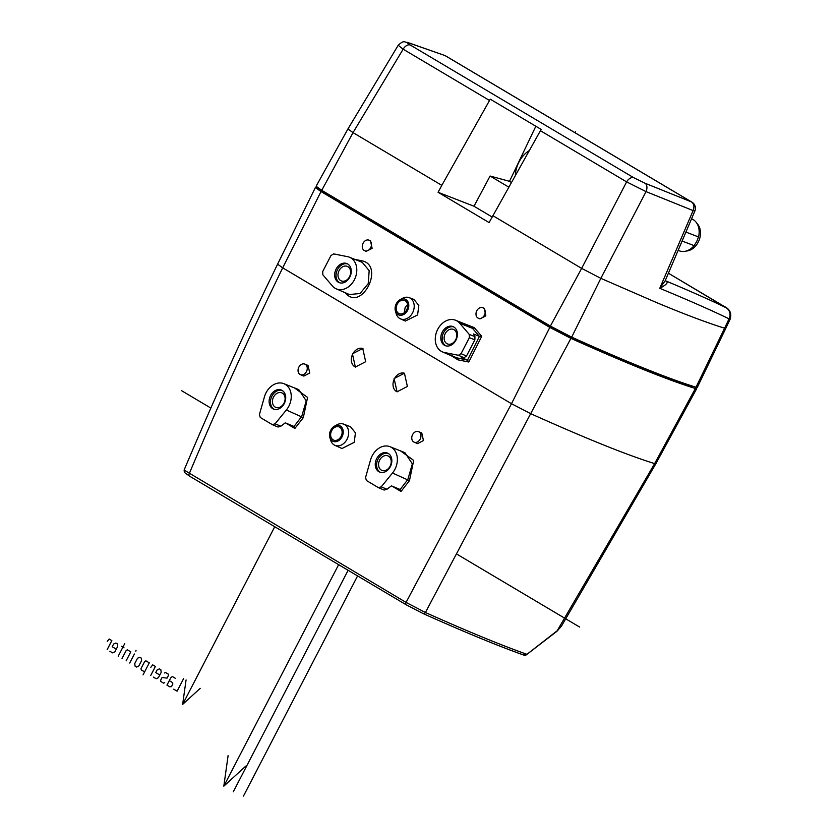 <?xml version="1.0" encoding="UTF-8"?>
<svg xmlns="http://www.w3.org/2000/svg" width="838" height="838" viewBox="0 0 838 838"><rect width="100%" height="100%" fill="white"/><g stroke="black" fill="none" stroke-linecap="round" stroke-linejoin="round"><path stroke-width="1.26" d="M725.802 328.318L697.321 387.366L696.001 387.219L724.608 328.192L725.802 328.318L730.181 319.079L729.029 318.849L724.608 328.192C709.44 323.541 689.265 316.052 664.105 305.702A428.375 22.039 -153.9 0 1 657.16 302.832L600.836 278.342L646.046 191.619L693.11 210.589C694.534 206.703 694.011 203.823 691.528 201.958L445.03 55.58L408.672 42.864C406.503 42.319 407.017 43.031 410.232 44.99L633.706 177.698L645.113 183.271L691.528 201.958A7.144 4.536 -59.3 0 1 691.926 202.147L445.428 55.769A7.144 4.536 120.7 0 0 445.03 55.58L407.519 42.392C404.345 42.633 404.461 39.428 398.218 45.273L403.141 49.18L353.028 132.624L347.938 128.947L316.104 186.256L321.75 190.331L353.028 132.624L441.825 185.355L490.261 99.177L541.159 129.408L489.099 222.583L438.075 192.279L441.825 185.355M724.545 306.624A8.569 5.688 120.8 0 0 724.399 306.53L668.515 273.272L726.127 307.766A8.569 8.003 -64 0 1 729.029 318.849C712.897 310.961 689.81 300.779 659.768 288.303L693.11 210.589L694.912 210.925L665.225 280.678A5.709 3.593 -55 0 1 665.225 280.678M665.341 280.761A5.709 3.593 -55 0 0 665.644 280.908C668.85 282.06 666.891 284.522 659.768 288.303L665.058 280.95M665.644 280.908L665.32 280.699A5.709 3.635 -59.3 0 1 665.309 280.699L665.309 280.699C691.35 291.624 711.619 300.643 726.127 307.766M508.53 186.989L490.083 176.032L473.994 206.232L438.075 192.279M490.083 176.032L509.504 181.322L535.838 126.245M473.994 206.232L492.116 217M696.001 387.219C668.672 378.776 627.233 362.089 571.673 337.159L550.377 326.097L321.75 190.331M511.128 182.286L509.504 181.322M528.768 150.871A25.706 19.756 -67.4 0 0 515.36 174.702M571.673 337.159L600.836 278.342L581.645 268.39L626.625 181.888L646.046 191.619A7.144 4.504 111.6 0 0 645.113 183.271M321.363 190.079C318.555 189.137 319.393 190.027 323.877 192.74L552.682 328.611L568.353 336.74C623.357 361.44 664.377 377.959 691.413 386.297L692.513 386.129M694.566 386.779L696.692 388.643L695.383 388.497C668.043 380.064 626.552 363.357 570.919 338.374L549.812 327.417L321.006 191.546L315.402 187.503L318.388 188.236M423.2 613.615A2.284 1.456 -65.9 0 0 423.316 613.667L406.294 604.847A2.284 1.456 -59.3 0 0 406.409 604.9L423.2 613.615C464.839 632.219 498.39 646.035 523.844 655.075L526.589 654.195C500.998 645.113 467.269 631.224 425.411 612.505L406.063 602.417L184.109 470.055L184.36 472.37L189.472 476.089A2.284 1.456 -59.3 0 1 189.241 473.659C218.372 404.565 249.525 335.965 282.689 267.846L321.006 191.546M406.179 604.774L189.587 476.152A2.284 1.456 -59.3 0 1 189.472 476.089L406.294 604.847A2.284 1.456 -59.3 0 1 406.063 602.417L511.494 403.717L530.674 413.668L570.919 338.374M414.161 442.192L417.565 443.606L423.452 440.547L421.765 432.984L418.55 431.643A5.709 4.389 -67.4 0 0 412.568 434.671A5.709 4.389 -67.4 0 0 414.161 442.192A5.709 4.389 -67.4 0 0 420.142 439.175A5.709 4.389 -67.4 0 0 418.55 431.643M300.454 374.67L303.859 376.084L309.746 373.025L308.049 365.462L304.843 364.121A5.709 4.389 -67.4 0 0 298.852 367.149A5.709 4.389 -67.4 0 0 300.454 374.67A5.709 4.389 -67.4 0 0 306.436 371.643A5.709 4.389 -67.4 0 0 304.843 364.121M394.111 378.577L404.44 373.224L407.383 386.454L397.055 391.807L394.111 378.577M352.421 353.814L362.749 348.472L365.682 361.691L355.364 367.044L352.421 353.814M329.847 437.426L330.601 440.044A11.46 8.809 -67.4 0 0 334.812 445.271L341.977 448.529L354.223 442.317L355.438 432.858L350.504 426.72L343.611 424.112A11.46 8.809 -67.4 0 0 336.939 424.803L334.551 426.123A8.495 6.526 -67.4 0 0 330.748 430.166A8.495 6.526 -67.4 0 0 329.847 437.426A8.495 6.526 -67.4 0 0 335.368 441.741A8.495 6.526 -67.4 0 0 342.019 436.86A8.495 6.526 -67.4 0 0 341.967 427.579A8.495 6.526 -67.4 0 0 334.551 426.123M381.206 486.847L392.498 473.02A17.137 13.167 -67.4 0 0 389.995 446.696A17.137 13.167 -67.4 0 0 370.522 459.978L365.546 477.545L366.405 480.509L378.399 487.632L381.206 486.847L386.967 489.245L391.419 485.851L400.061 489.465L401.004 491.466L409.447 480.666L413.7 460.418L400.564 450.917M275.074 423.819L286.366 410.002A17.137 13.167 -67.4 0 0 283.873 383.678A17.137 13.167 -67.4 0 0 264.399 396.95L259.413 414.517L260.272 417.481L272.277 424.615L275.074 423.819L280.835 426.228L285.287 422.834L293.929 426.437L294.871 428.448L303.314 417.638L307.567 397.401L294.431 387.9M184.109 470.055C213.428 400.564 244.591 331.932 277.598 264.169L282.689 267.846L511.494 403.717L549.812 327.417M364.698 250.74L366.216 251.369L372.124 248.32L370.469 240.768L369.076 240.192A5.709 4.389 -67.4 0 0 363.095 243.209A5.709 4.389 -67.4 0 0 364.698 250.74A5.709 4.389 -67.4 0 0 370.679 247.713A5.709 4.389 -67.4 0 0 369.076 240.192M478.404 318.262L479.923 318.89L485.841 315.842L484.175 308.29L482.793 307.714A5.709 4.389 -67.4 0 0 476.812 310.73A5.709 4.389 -67.4 0 0 478.404 318.262A5.709 4.389 -67.4 0 0 484.385 315.235A5.709 4.389 -67.4 0 0 482.793 307.714M395.4 310.961L396.154 313.59A11.46 8.809 -67.4 0 0 400.365 318.807L405.33 321.059L417.586 314.931L418.843 305.472L413.982 299.47L409.164 297.647A11.46 8.809 -67.4 0 0 402.491 298.349L400.103 299.658A8.495 6.526 -67.4 0 0 396.301 303.702A8.495 6.526 -67.4 0 0 395.4 310.961A8.495 6.526 -67.4 0 0 400.92 315.277A8.495 6.526 -67.4 0 0 407.572 310.395A8.495 6.526 -67.4 0 0 407.519 301.114A8.495 6.526 -67.4 0 0 400.103 299.658M345.214 292.724L345.486 293.038C361.702 312.281 385.344 265.196 361.691 260.765L354.987 259.434M469.217 334.383L459.643 323.196A17.137 13.167 -67.4 0 0 455.547 320.231A17.137 13.167 -67.4 0 0 436.933 331.052A17.137 13.167 -67.4 0 0 442.391 351.876A17.137 13.167 -67.4 0 0 444.444 352.515L458.386 355.291L461.057 353.678L469.353 337.662L469.217 334.383L474.957 336.677L473.501 334.006L479.42 336.373L481.724 336.289L474.266 327.616L464.116 323.657M451.357 355.752L458.061 359.879L468.798 362.016L481.724 336.289M423.326 613.678A2.284 1.456 -65.9 0 0 425.411 612.505L530.674 413.668C586.097 438.557 627.421 455.202 654.646 463.603L557.197 630.742L561.429 626.185L655.84 463.739L696.692 388.643M523.844 655.075L524.127 655.211A2.284 2.284 0 0 0 526.17 654.939L557.197 630.742A2.284 1.33 49.2 0 1 556.903 631.328L561.429 626.185M695.383 388.497L654.646 463.603L655.84 463.739M526.589 654.195L524.997 654.939M400.365 318.807A11.46 8.809 -67.4 0 0 412.568 312.825A11.46 8.809 -67.4 0 0 409.164 297.647M397.202 304.236A7.144 5.489 112.6 0 1 404.681 300.454A7.144 5.489 112.6 0 1 406.671 309.861A7.144 5.489 112.6 0 1 399.192 313.642A7.144 5.489 112.6 0 1 397.202 304.236M407.603 304.55L405.131 307.536L404.241 312.773M336.258 288.848L349.404 294.526L360.026 293.52L368.238 283.6L369.17 270.653L362.267 262.346L349.425 257.214A17.137 13.167 -67.4 0 0 347.623 256.679L333.681 253.904L331.01 255.506L322.714 271.533L322.85 274.801L332.424 285.999A17.137 13.167 -67.4 0 0 336.258 288.848A17.137 13.167 -67.4 0 0 355.134 278.143A17.137 13.167 -67.4 0 0 349.425 257.214M336.143 269.029A10.276 7.898 -67.4 0 0 339.023 282.574A10.276 7.898 -67.4 0 0 349.792 277.137A10.276 7.898 -67.4 0 0 346.922 263.593A10.276 7.898 -67.4 0 0 336.143 269.029M347.571 263.918A10.276 7.898 -67.4 0 0 337.494 269.595A10.276 7.898 -67.4 0 0 339.715 282.815M349.53 276.739A7.856 6.034 -67.4 0 0 347.33 266.39A7.856 6.034 -67.4 0 0 339.107 270.548A7.856 6.034 -67.4 0 0 341.307 280.898A7.856 6.034 -67.4 0 0 349.53 276.739M442.391 351.876L455.526 357.554L467.51 360.162L468.798 362.016M474.266 327.616A1.425 0.848 -40.7 0 1 472.538 328.37L468.4 325.374L455.547 320.231M474.957 336.677L474.863 339.861L466.483 356.035L464.043 357.742L461.329 357.48L467.489 360.151L479.42 336.373L472.538 328.37L459.643 323.196M442.275 332.058A10.276 7.898 -67.4 0 0 445.146 345.602A10.276 7.898 -67.4 0 0 455.924 340.155A10.276 7.898 -67.4 0 0 453.044 326.611A10.276 7.898 -67.4 0 0 442.275 332.058M453.704 326.935A10.276 7.898 -67.4 0 0 443.627 332.613A10.276 7.898 -67.4 0 0 445.837 345.843M455.663 339.757A7.856 6.034 -67.4 0 0 453.463 329.418A7.856 6.034 -67.4 0 0 445.24 333.576A7.856 6.034 -67.4 0 0 447.429 343.915A7.856 6.034 -67.4 0 0 455.663 339.757M404.681 373.329A9.993 7.678 -67.4 0 0 394.447 378.713A9.993 7.678 -67.4 0 0 397.149 391.849M362.99 348.577A9.993 7.678 -67.4 0 0 352.756 353.961A9.993 7.678 -67.4 0 0 355.459 367.086M334.812 445.271A11.46 8.809 -67.4 0 0 347.026 439.29A11.46 8.809 -67.4 0 0 343.611 424.112M331.649 430.701A7.144 5.489 112.6 0 1 339.128 426.919A7.144 5.489 112.6 0 1 341.118 436.326A7.144 5.489 112.6 0 1 333.639 440.107A7.144 5.489 112.6 0 1 331.649 430.701M341.181 436.2L341.736 434.838M400.145 489.507L407.844 479.493L412.359 463.854L404.859 452.646L389.995 446.696M386.967 489.245L384.139 490.052L378.661 487.758M376.723 458.522A10.276 7.898 -67.4 0 0 379.593 472.066A10.276 7.898 -67.4 0 0 390.372 466.619A10.276 7.898 -67.4 0 0 387.491 453.075A10.276 7.898 -67.4 0 0 376.723 458.522M388.151 453.4A10.276 7.898 -67.4 0 0 378.074 459.077A10.276 7.898 -67.4 0 0 380.284 472.297M390.11 466.221A7.856 6.034 -67.4 0 0 387.91 455.882A7.856 6.034 -67.4 0 0 379.687 460.031A7.856 6.034 -67.4 0 0 381.877 470.38A7.856 6.034 -67.4 0 0 390.11 466.221M294.012 426.49L301.711 416.465L306.237 400.836L298.737 389.618L283.873 383.678M280.835 426.228L278.017 427.024L272.539 424.74M270.59 395.494A10.276 7.898 -67.4 0 0 273.471 409.038A10.276 7.898 -67.4 0 0 284.239 403.602A10.276 7.898 -67.4 0 0 281.369 390.058A10.276 7.898 -67.4 0 0 270.59 395.494M282.018 390.372A10.276 7.898 -67.4 0 0 271.941 396.06A10.276 7.898 -67.4 0 0 274.162 409.279M283.977 403.204A7.856 6.034 -67.4 0 0 281.778 392.854A7.856 6.034 -67.4 0 0 273.555 397.013A7.856 6.034 -67.4 0 0 275.754 407.362A7.856 6.034 -67.4 0 0 283.977 403.204M682.499 241.176L694.126 245.639L696.755 241.449L698.525 236.934L686.249 232.21M691.717 218.875A17.137 13.146 111 0 1 698.525 236.934M694.126 245.639A17.137 13.146 111 0 1 679.283 250.813L678.518 250.52M696.86 223.275A15.702 12.057 111 0 1 698.326 241.962A15.702 12.057 111 0 1 686.186 251.044M181.469 390.613L210.851 408.064M456.846 554.138L579.624 627.054M575.444 131.744L574.952 132.687M348.116 570.301L233.299 791.795M186.067 679.953L182.642 704.391L274.738 526.725M200.198 688.354L182.642 704.391M183.658 678.529L177.101 691.172L173.717 689.161M169.286 680.624L172 682.237L172.879 683.944L171.476 686.657L169.653 686.751L166.951 685.149L170.701 677.921L172.314 676.517L175.697 678.518M164.709 682.635L163.567 683.138L160.854 681.524L160.645 680.226L162.059 677.513L167.055 678.12L168.459 675.407L168.249 674.098L165.536 672.495L164.395 672.998M159.817 674.999L155.753 672.589L157.156 669.876L159.45 668.881L160.802 669.677L161.221 672.296L158.413 677.712L156.119 678.717L153.417 677.104M150.83 667.299L152.684 664.859L155.386 666.461L150.704 675.501M144.618 671.877L141.234 669.876L141.025 668.567L144.764 661.339L145.917 660.836L149.3 662.848L143.057 674.894M138.783 666.053L136.489 667.058L135.138 666.252L134.719 663.644L137.526 658.228L139.82 657.222L141.172 658.029L141.591 660.637L138.783 666.053M135.808 651.294L136.049 650.257L135.808 651.294M129.722 663.036L134.405 654.007M122.055 658.479L126.266 650.351L127.407 649.848L130.791 651.859L126.109 660.899M118.221 656.206L124.768 643.563M124.024 647.847L121.321 646.234M116.273 649.146L112.208 646.737L113.612 644.024L115.906 643.018L117.257 643.825L117.676 646.433L114.869 651.849L112.575 652.854L109.872 651.252M107.285 641.447L109.139 638.996L111.842 640.609L107.159 649.639M338.636 564.676L223.819 786.17L228.093 755.635M243.46 796.1L357.585 575.926M245.775 766.131L223.819 786.17M408.672 42.864A7.144 6.233 -73.9 0 0 407.519 42.392M410.232 44.99A7.144 4.536 120.7 0 0 403.141 49.18L489.434 100.424M540.332 130.644L626.625 181.888A7.144 4.536 120.7 0 1 633.706 177.698M550.377 326.097L581.645 268.39L492.849 215.659M730.181 319.079C731.825 313.339 729.898 309.159 724.399 306.53A8.569 5.688 120.8 0 0 724.252 306.446M324.348 191.871L323.877 192.74M553.174 327.71L552.682 328.611M391.859 486.04L401.004 491.466M285.737 423.022L294.871 428.448M361.691 260.765A1.425 0.911 -78.8 0 1 360.916 261.812M458.061 359.879A1.425 0.911 101.2 0 0 457.6 358.193L444.444 352.515M469.353 337.662L474.863 339.861M458.386 355.291L464.043 357.742M461.057 353.678L466.483 356.035M409.447 480.666L392.498 473.02M303.314 417.638L286.366 410.002M568.803 335.818L568.353 336.74M445.428 55.769A7.144 7.144 0 0 0 444.433 55.287M347.938 128.947L398.218 45.273M524.127 655.211C498.6 646.14 464.996 632.292 423.316 613.667M277.598 264.169L315.402 187.503M526.17 654.939L556.903 631.318M694.912 210.925A7.144 7.144 0 0 0 691.926 202.147"/></g></svg>
